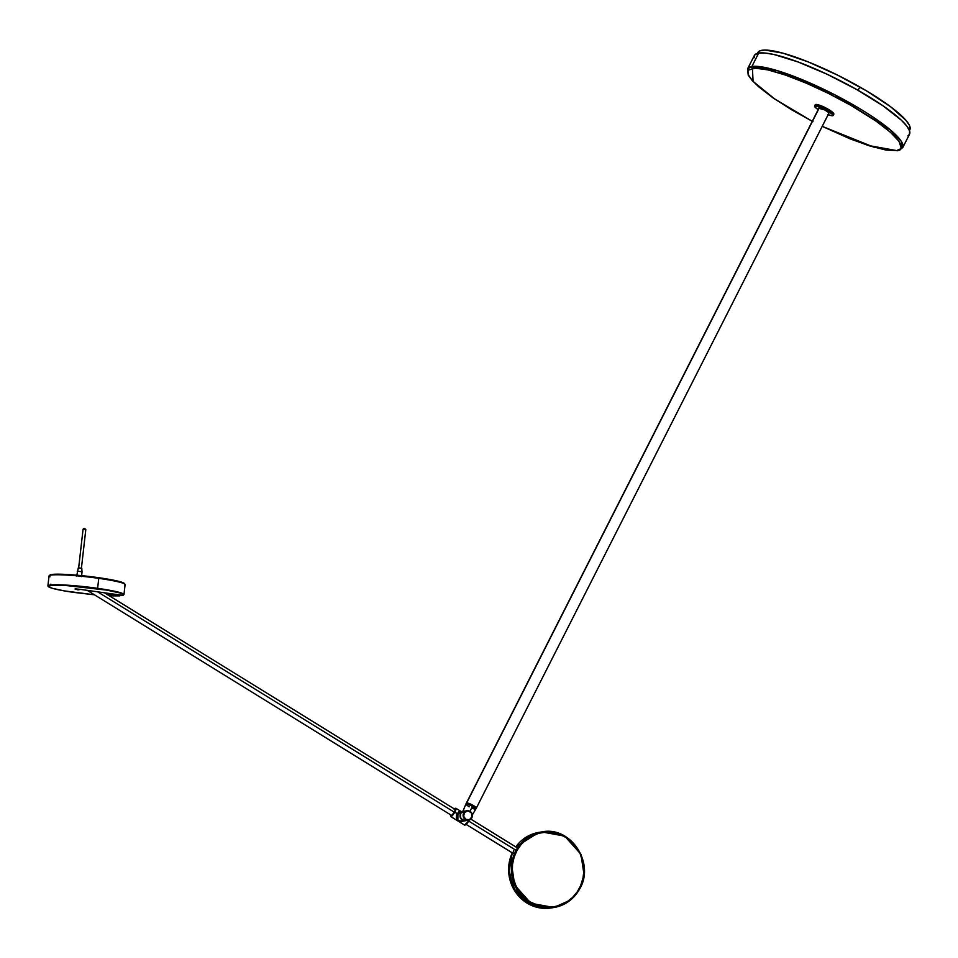 <?xml version="1.0" encoding="UTF-8"?>
<svg xmlns="http://www.w3.org/2000/svg" width="958" height="958" viewBox="0 0 958 958"><rect width="100%" height="100%" fill="white"/><g stroke="black" fill="none" stroke-linecap="round" stroke-linejoin="round"><path stroke-width="1.44" d="M50.008 576.812A38.284 3.365 6.5 0 1 49.217 575.638A38.284 3.365 6.5 0 1 98.758 578.345L98.626 577.686A37.578 3.293 -173.5 0 0 49.984 575.028A37.578 3.293 -173.5 0 0 49.804 575.363M124.995 584.26L124.384 583.494A37.578 3.293 -173.5 0 0 98.626 577.686L98.758 578.345A38.284 3.365 6.5 0 1 124.995 584.26A38.284 3.365 6.5 0 1 124.552 585.051M123.977 594.523A38.284 3.365 -173.5 0 0 97.62 588.332L69.168 585.302L54.163 584.787L47.9 585.901A38.284 3.365 6.5 0 1 97.62 588.332L98.758 578.345A38.284 3.365 -173.5 0 0 49.038 575.914L47.9 585.901C48.247 587.769 57.049 589.96 74.305 592.451L74.317 592.451C63.36 591.05 41.948 586.955 50.032 585.494C59.085 584.176 87.453 587.134 97.477 588.691A37.925 3.329 6.5 0 1 123.031 595.337L123.414 594.487L119.774 592.93L106.566 590.104L65.515 585.458L51.337 585.338L48.331 586.607L52.355 588.32L64.402 590.906L94.483 594.81L74.305 592.451M78.077 589.505L75.514 589.002M123.965 594.559L125.103 584.572A38.284 3.365 -173.5 0 0 98.758 578.345L97.62 588.332A38.284 3.365 6.5 0 1 123.965 594.559L122.289 595.313L80.7 589.421L122.145 595.289L80.7 589.421L77.933 589.865L75.035 589.038L80.7 589.421L75.203 588.823M119.57 594.93L105.404 593.373L119.379 595.732L106.206 593.876L119.379 595.732L119.57 594.93M109.332 595.852L119.858 595.876L120.301 595.026M124.492 583.745L122.037 582.308L112.852 580.045L84.148 575.902L58.713 574.189L51.612 574.525L49.924 575.614M815.174 105.057L815.725 104.47A10.442 1.964 -153.1 0 0 815.21 104.757L814.587 105.979A10.442 1.964 26.9 0 1 815.114 105.691A10.442 1.964 26.9 0 1 825.952 109.559A10.442 1.964 26.9 0 1 833.209 115.427A10.442 1.964 26.9 0 1 832.694 115.714A10.442 1.964 26.9 0 1 828.119 114.709M818.18 109.667A10.442 1.964 26.9 0 1 814.587 105.979M465.899 804.085A5.568 1.054 26.9 0 1 465.923 804.001A5.568 1.054 26.9 0 1 466.306 803.846L466.762 802.924A5.568 1.054 -153.1 0 1 472.581 805.079A5.568 1.054 -153.1 0 1 476.318 808.133L828.874 113.224A5.568 1.054 -153.1 0 0 824.994 110.098A5.568 1.054 -153.1 0 0 819.21 108.026A5.568 1.054 -153.1 0 0 818.934 108.182L466.39 803.091A5.568 1.054 26.9 0 1 466.666 802.936L819.21 108.026L466.666 802.936A5.568 1.054 26.9 0 1 472.45 805.007A5.568 1.054 26.9 0 1 476.318 808.133A5.568 1.054 26.9 0 1 476.042 808.289L475.875 807.307L472.102 804.816L466.378 803.247M898.341 150.155A1.389 1.329 -99.2 0 1 897.478 150.729L902.723 147.628L909.525 134.216A86.998 16.382 -153.1 0 0 849.063 85.322A86.998 16.382 -153.1 0 0 758.664 53.097L751.862 66.509A86.998 16.382 26.9 0 1 842.262 98.734A86.998 16.382 26.9 0 1 902.723 147.628L901.322 141.341L890.174 129.725L834.729 94.77L776.89 70.509L751.862 66.509A1.389 1.329 80.8 0 0 752.425 68.389C757.167 65.503 796.924 74.88 850.656 105.236C903.657 135.713 907.166 150.993 896.628 150.574A1.389 1.329 80.8 0 0 897.478 150.729A1.389 1.329 -99.2 0 1 896.628 150.574L900.34 148.957L901.107 147.58L898.987 141.293L890.461 132.276L876.259 121.283L850.656 105.236L828.598 93.489L806.193 83.118L785.368 75.023L767.909 69.898L755.323 68.174L748.713 70.006L747.935 71.395L748.617 75.251L752.21 80.412L758.58 86.699L772.783 97.68L791.452 109.679L812.959 121.666M909.453 130.528L909.837 129.773A85.262 16.058 -153.1 0 0 859.829 86.974L858.117 90.327L859.829 86.974A85.262 16.058 -153.1 0 0 757.766 52.63L757.383 53.373M910.064 129.138L909.393 125.294L905.813 120.157L890.605 106.757L866.739 90.998L837.855 75.275L808.36 61.971L782.734 53.109L764.891 50.055L759.79 50.882L757.527 53.265M907.968 135.749L909.441 134.371L909.585 130.911L906.843 126.109L901.298 120.145L882.773 105.643L856.727 89.537L827.029 74.221L798.062 61.959L774.1 54.546L765.143 53.037L758.664 53.097A86.998 16.382 -153.1 0 0 754.365 55.492L747.551 68.904A86.998 16.382 26.9 0 1 751.862 66.509L758.664 53.097L754.928 54.702L754.066 57.803M822.204 126.348L850.057 138.838L869.96 146.011L885.934 150.047L896.628 150.574L874.139 147.269L822.204 126.348M833.209 115.427L833.831 114.206A10.442 1.964 -153.1 0 0 826.574 108.338A10.442 1.964 -153.1 0 0 815.725 104.47L820.563 105.572L827.712 108.972L832.993 112.661L833.867 113.918L833.316 114.493M752.425 68.389A1.389 1.329 -99.2 0 1 751.862 66.509L747.551 68.904L748.222 75.119L752.389 80.795L773.681 98.351L812.264 121.331L774.938 99.165L753.084 81.394L752.425 68.389M818.3 109.739L815.09 107.164L815.114 105.691L825.317 109.224L833.161 114.876L832.346 115.738L827.868 114.613M828.598 113.379L828.419 112.397L824.658 109.907L818.922 108.338M515.787 846.908L538.935 832.382A38.284 36.404 80.8 0 0 515.787 846.908M541.689 831.927C570.669 825.616 595.529 863.362 579.494 889.228L579.087 888.856C575.135 899.071 553.473 915.704 530.241 901.945C507.501 887.312 510.542 859.158 516.997 850.5C520.948 840.286 542.611 823.652 565.843 837.412C588.583 852.057 585.542 880.198 579.087 888.856L579.458 889.252A38.284 36.404 -99.2 0 1 553.964 907.501A38.284 36.404 -99.2 0 1 517.943 891.108A38.284 36.404 -99.2 0 1 516.206 850.177L516.997 850.5L521.056 844.573L526.17 839.615L532.109 835.807L538.671 833.304L545.593 832.191L552.598 832.526L559.436 834.298L565.843 837.412L571.555 841.783L576.369 847.207L580.093 853.506L583.338 864.044L583.817 871.385L582.919 878.666L580.692 885.611L577.195 891.934L572.585 897.406L567.04 901.801L560.753 904.975L553.987 906.795L546.982 907.178L540.025 906.124L530.241 901.945L524.529 897.586L519.715 892.149L515.991 885.851L513.5 878.929L512.338 871.66L512.542 864.308L514.123 857.159L516.997 850.5L516.206 850.177A38.284 36.404 -99.2 0 1 541.689 831.927L525.104 839.447L515.883 850.225L511.632 864.655L514.697 885.108L530.948 903.31L553.964 907.501L570.561 899.981L579.494 889.228L584.045 874.702L580.931 854.273L564.693 836.106L541.689 831.927L538.935 832.382L515.775 846.896M516.194 849.65L515.883 850.225L468.678 821.066L515.883 850.225L516.194 849.65M516.769 847.519L470.821 819.126M454.284 812.168L97.596 591.816L454.284 812.168M515.188 851.399L515.883 850.225L515.188 851.399M513.308 853.47L466.163 824.431M512.973 852.68L513.763 850.572M512.279 852.919A38.284 36.404 80.8 0 0 515.919 892.628A38.284 36.404 80.8 0 0 551.209 907.945L529.259 904.34L512.913 887.647L508.65 867.804L512.279 852.919M476.342 808.037L472.378 804.96L466.762 802.924A5.568 1.054 -153.1 0 0 466.39 803.091L465.923 804.001A5.556 1.042 -153.1 0 1 472.593 806.253L469.995 811.151L472.593 806.253L475.719 808.588L475.156 809.199M475.779 809.139L470.941 805.379L465.899 804.097M476.318 808.133L475.863 809.043A5.568 1.054 26.9 0 0 472.126 805.989A5.568 1.054 26.9 0 0 466.306 803.846L466.45 803.451M460.822 811.642L457.876 813.893L460.63 813.438A4.874 4.634 -99.2 0 1 462.81 811.438A4.874 4.634 80.8 0 0 462.498 820.192L465.576 819.701A4.874 4.634 -99.2 0 1 468.378 810.624L471.037 812.42A4.527 4.299 -99.2 0 1 465.839 819.377L465.576 819.701A4.874 4.634 80.8 0 0 471.935 813.414M465.899 810.851L466.69 810.66L465.899 810.851M464.45 811.462L465.145 811.127L464.45 811.462M462.57 812.097L465.073 811.055M463.672 811.21L464.319 811.055M467.528 810.576L466.69 810.66M471.192 812.24A4.874 4.634 -99.2 0 1 465.576 819.701L462.498 820.192A4.874 4.634 80.8 0 0 465.444 820.743A4.874 4.634 -99.2 0 1 460.63 813.438L457.876 813.893L457.182 819.461L458.463 821.03L462.618 821.174M466.869 820.24L463.337 820.575L460.223 817.294L460.559 813.593L463.289 811.258M471.168 812.216L468.39 810.624A4.874 4.634 80.8 0 0 465.576 819.701L465.839 819.377A4.527 4.299 -99.2 0 1 468.438 810.947L471.492 813.055L471.947 816.851L469.48 819.617L465.839 819.377L463.636 816.288L464.45 812.576L467.696 810.899L471.192 812.216C473.312 816.012 472.414 818.683 468.522 820.24L462.067 821.281L457.601 820.515L456.367 817.425L456.691 814.444L458.894 811.761L461.133 811.606M472.354 814.863L475.839 809.055A5.556 1.042 -153.1 0 0 472.593 806.253L466.63 803.858L466.055 804.457L467.54 805.762M469.192 806.804L468.318 806.277M474.569 809.091L472.078 808.241M468.39 810.624L466.738 810.66M454.248 808.887A4.527 1.078 121.7 0 1 454.391 811.989L454.787 812.145A4.874 1.162 121.7 0 1 450.739 816.539L464.534 825.066A4.874 1.162 -58.3 0 0 468.582 820.671L468.007 820.323L468.785 820.862L468.318 821.629M461.828 811.929L455.864 808.241A4.874 1.162 121.7 0 1 454.787 812.145A4.874 1.162 -58.3 0 0 455.816 808.229M450.787 816.563A4.874 1.162 -58.3 0 0 454.787 812.145L457.086 813.57L454.391 811.989L451.565 815.713L450.5 815.893L450.667 814.563M464.941 820.659L461.66 821.581L457.888 820.838L457.086 813.57L461.049 811.582M467.839 822.371L465.935 824.599M454.02 809.115L455.565 808.863L454.391 811.989A4.527 1.078 121.7 0 1 451.505 815.761A4.527 1.078 121.7 0 1 450.559 814.959M463.444 811.21L460.63 813.438L460.511 818.024L463.181 820.515L466.726 820.323M463.876 811.115L460.499 811.665L457.876 813.893L457.888 820.838L464.546 820.886M465.109 824.982A4.527 1.078 -58.3 0 0 468.761 820.874L464.534 825.066M468.582 820.671A4.874 1.162 121.7 0 1 464.582 825.089M82.005 571.71L81.562 575.638L82.005 571.71L77.227 571.207L82.005 571.71L81.717 568.202L82.005 571.71M81.729 568.274L78.305 567.843L81.741 568.262M81.993 571.806L81.765 568.238M78.664 567.795L83.059 529.295L85.789 529.642L81.43 568.118L85.813 529.63L83.059 529.295L78.676 567.795L83.059 529.331M50.906 584.152L50.786 585.182M49.217 575.638L49.984 575.028M109.416 595.852L120.241 595.541M747.839 72.03L748.174 69.215M822.204 126.372L867.828 145.377L897.466 150.729M87.262 590.356L451.769 815.533M455.421 809.618L104.446 592.786M579.494 889.228C573.638 899.346 565.136 905.43 553.964 907.501L551.209 907.945L531.558 905.454L515.871 892.616L508.746 873.205L512.255 852.907M462.391 812.456L465.935 804.025M469.192 820.072L468.785 820.862M455.864 808.241L454.236 808.875M450.571 814.803L450.739 816.539M81.514 576.584L82.065 571.77M76.676 576.033L78.305 567.843M85.813 529.63C84.627 528.181 83.705 528.086 83.047 529.319"/></g></svg>
